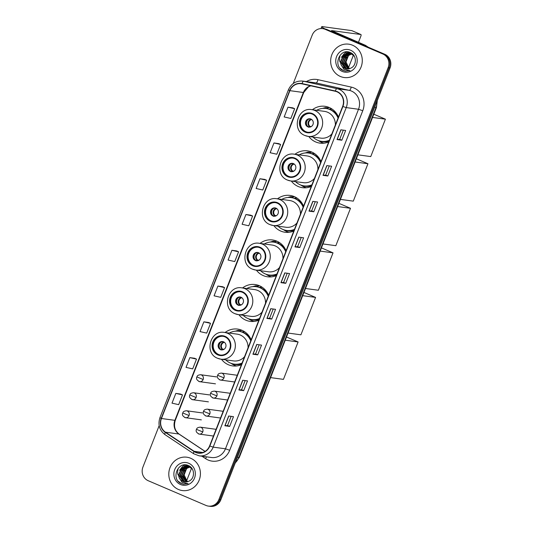 <?xml version="1.0" encoding="UTF-8"?>
<svg xmlns="http://www.w3.org/2000/svg" width="533" height="533" viewBox="0 0 533 533"><rect width="100%" height="100%" fill="white"/><g stroke="black" fill="none" stroke-linecap="round" stroke-linejoin="round"><path stroke-width="0.8" d="M251.17 339.834A18.582 17.442 -82.2 0 0 241.902 330.267A18.582 17.442 -82.2 0 0 237.651 329.088A18.582 17.442 -82.2 0 0 225.093 332.512M221.448 359.262A18.582 17.442 -82.2 0 0 228.391 364.739A18.582 17.442 -82.2 0 0 232.635 365.918A18.582 17.442 -82.2 0 0 241.422 364.712M242.122 330.36A18.582 17.442 -82.2 0 0 240.356 330.726M268.632 295.275A18.582 17.442 -82.2 0 0 259.364 285.708A18.582 17.442 -82.2 0 0 255.114 284.535A18.582 17.442 -82.2 0 0 242.555 287.953M238.911 314.703A18.582 17.442 -82.2 0 0 245.853 320.186A18.582 17.442 -82.2 0 0 250.097 321.359A18.582 17.442 -82.2 0 0 258.878 320.153M259.584 285.808A18.582 17.442 -82.2 0 0 257.819 286.168M286.088 250.723A18.582 17.442 -82.2 0 0 276.827 241.156A18.582 17.442 -82.2 0 0 272.576 239.977A18.582 17.442 -82.2 0 0 260.017 243.394M256.373 270.151A18.582 17.442 -82.2 0 0 263.315 275.628A18.582 17.442 -82.2 0 0 267.559 276.8A18.582 17.442 -82.2 0 0 276.341 275.601M277.047 241.249A18.582 17.442 -82.2 0 0 275.281 241.616M303.55 206.164A18.582 17.442 -82.2 0 0 294.283 196.597A18.582 17.442 -82.2 0 0 290.039 195.424A18.582 17.442 -82.2 0 0 277.473 198.842M273.829 225.592A18.582 17.442 -82.2 0 0 280.778 231.069A18.582 17.442 -82.2 0 0 285.022 232.248A18.582 17.442 -82.2 0 0 293.803 231.042M294.509 196.697A18.582 17.442 -82.2 0 0 292.744 197.057M321.013 161.612A18.582 17.442 -82.2 0 0 311.745 152.038A18.582 17.442 -82.2 0 0 307.501 150.866A18.582 17.442 -82.2 0 0 294.936 154.284M291.291 181.033A18.582 17.442 -82.2 0 0 298.233 186.517A18.582 17.442 -82.2 0 0 302.484 187.689A18.582 17.442 -82.2 0 0 311.265 186.483M311.972 152.138A18.582 17.442 -82.2 0 0 310.199 152.498M338.475 117.053A18.582 17.442 -82.2 0 0 329.207 107.486A18.582 17.442 -82.2 0 0 324.963 106.307A18.582 17.442 -82.2 0 0 312.398 109.731M308.754 136.481A18.582 17.442 -82.2 0 0 315.696 141.958A18.582 17.442 -82.2 0 0 319.947 143.137A18.582 17.442 -82.2 0 0 328.728 141.931M329.434 107.579A18.582 17.442 -82.2 0 0 327.662 107.946M330.667 109.025A17.003 15.957 97.8 0 1 331.952 108.979M313.204 153.577A17.003 15.957 97.8 0 1 314.49 153.531M295.742 198.136A17.003 15.957 97.8 0 1 297.028 198.089M278.286 242.695A17.003 15.957 97.8 0 1 279.572 242.648M260.824 287.247A17.003 15.957 97.8 0 1 262.109 287.2M243.361 331.806A17.003 15.957 97.8 0 1 244.647 331.759M159.174 425.634L142.931 467.068A10.52 9.874 -82.2 0 0 148.227 480.726L205.951 505.424A10.52 9.874 -82.2 0 0 208.35 506.09L210.269 506.35A10.52 9.874 -82.2 0 0 220.809 499.827L390.069 67.924A10.52 9.874 -82.2 0 0 384.773 54.266L327.049 29.568A10.52 9.874 -82.2 0 0 324.65 28.902L323.691 28.775A10.52 9.874 -82.2 0 1 326.089 29.442A10.52 9.874 -82.2 0 0 323.691 28.775L322.731 28.642A10.52 9.874 -82.2 0 0 312.191 35.165L293.25 83.508M208.35 506.09A10.52 9.874 -82.2 0 0 218.883 499.568L388.144 67.664A10.52 9.874 -82.2 0 0 382.854 54.006L326.089 29.442L383.813 54.139A10.52 9.874 -82.2 0 1 389.11 67.791A10.52 9.874 -82.2 0 0 383.813 54.139L384.773 54.266M218.883 499.568L219.849 499.694L389.11 67.791L219.849 499.694A10.52 9.874 -82.2 0 1 209.309 506.217A10.52 9.874 -82.2 0 0 219.849 499.694L220.809 499.827M352.593 45.238A16.829 15.797 -82.2 0 0 348.749 44.172A16.829 15.797 -82.2 0 0 331.233 56.625A16.829 15.797 -82.2 0 0 340.354 76.459A16.829 15.797 -82.2 0 0 344.205 77.525A16.829 15.797 -82.2 0 0 361.714 65.066A16.829 15.797 -82.2 0 0 352.593 45.238A16.829 15.797 -82.2 0 0 348.749 44.172A16.829 15.797 -82.2 0 0 331.233 56.625A16.829 15.797 -82.2 0 0 340.354 76.459A16.829 15.797 -82.2 0 0 344.205 77.525A16.829 15.797 -82.2 0 0 361.714 65.066A16.829 15.797 -82.2 0 0 352.593 45.238M190.721 458.273A16.829 15.797 -82.2 0 0 186.876 457.207A16.829 15.797 -82.2 0 0 169.367 469.666A16.829 15.797 -82.2 0 0 178.488 489.494A16.829 15.797 -82.2 0 0 182.333 490.56A16.829 15.797 -82.2 0 0 199.842 478.108A16.829 15.797 -82.2 0 0 190.721 458.273A16.829 15.797 -82.2 0 0 186.876 457.207A16.829 15.797 -82.2 0 0 169.367 469.666A16.829 15.797 -82.2 0 0 178.488 489.494A16.829 15.797 -82.2 0 0 182.333 490.56A16.829 15.797 -82.2 0 0 199.842 478.108A16.829 15.797 -82.2 0 0 190.721 458.273M337.009 91.823A11.22 10.527 97.8 0 1 342.652 106.393L209.589 445.928A11.22 10.527 97.8 0 1 198.356 452.89A11.22 10.527 97.8 0 1 194.165 451.298L165.463 432.19A11.22 10.527 97.8 0 1 161.452 418.505L289.925 90.663A11.22 10.527 97.8 0 1 301.165 83.708A11.22 10.527 97.8 0 1 301.978 83.854L335.257 91.263A11.22 10.527 97.8 0 1 337.009 91.823M337.109 91.563A11.499 10.793 -82.2 0 0 335.317 90.99L302.038 83.574A11.499 10.793 -82.2 0 0 289.685 90.557L161.206 418.398A11.499 10.793 -82.2 0 0 165.323 432.43L194.019 451.538A11.499 10.793 -82.2 0 0 209.835 446.034L342.899 106.493A11.499 10.793 -82.2 0 0 337.109 91.563M231.142 416.346L227.544 425.521L224.866 425.767L229.663 426.42L233.487 416.666L228.69 416.007L224.866 425.767M227.551 425.514L229.663 426.42M243.688 390.642L241.569 389.743L238.884 389.989L243.688 390.642L247.512 380.888L242.708 380.236L238.884 389.989M257.706 354.871L255.587 353.965L252.909 354.218L257.706 354.871L261.53 345.111L256.733 344.458L252.909 354.218M271.723 319.094L269.611 318.188L266.926 318.441L271.723 319.094L275.548 309.34L270.751 308.687L266.926 318.441M341.826 140.219L339.708 139.313L337.029 139.566L341.826 140.219L345.65 130.465L340.853 129.812L337.029 139.566M327.808 175.997L325.69 175.091L323.005 175.344L327.808 175.997L331.626 166.236L326.829 165.583L323.005 175.344M313.784 211.768L311.672 210.861L308.987 211.115L313.784 211.768L317.608 202.014L312.811 201.361L308.987 211.115M299.766 247.545L297.647 246.639L294.969 246.892L299.766 247.545L303.59 237.791L298.793 237.132L294.969 246.892M285.748 283.323L283.629 282.417L280.944 282.663L285.748 283.323L289.566 273.562L284.769 272.909L280.944 282.663M382.854 54.006L325.13 29.308A10.52 9.874 -82.2 0 0 322.731 28.642M208.663 322.505L203.866 321.839L200.042 331.599L206.711 333.105L210.535 323.351L208.616 322.492M194.638 358.283L189.848 357.616L186.024 367.377L192.686 368.883L196.51 359.122L194.598 358.263M180.62 394.06L175.83 393.394L172.006 403.148L178.668 404.654L182.493 394.9L180.58 394.04M250.723 215.185L245.926 214.519L242.102 224.273L248.771 225.779L252.595 216.025L250.677 215.165M264.741 179.408L259.944 178.742L256.126 188.495L262.789 190.008L266.613 180.247L264.701 179.388M278.759 143.63L273.969 142.964L270.144 152.724L276.807 154.23L280.631 144.476L278.719 143.617M292.784 107.859L287.987 107.193L284.162 116.947L290.831 118.459L294.656 108.699L292.737 107.839M222.681 286.734L217.89 286.068L214.066 295.822L220.729 297.334L224.553 287.573L222.641 286.714M231.908 250.29L228.084 260.051L234.747 261.556L238.571 251.803L236.659 250.936L231.908 250.29L238.571 251.803M283.629 282.423L287.22 273.242M297.647 246.646L301.245 237.471M311.665 210.868L315.263 201.694M325.69 175.097L329.281 165.916M339.708 139.32L343.305 130.145M269.605 318.194L273.202 309.02M255.587 353.972L259.185 344.791M241.569 389.743L245.16 380.569M245.926 214.519L252.595 216.025M259.944 178.742L266.613 180.247M273.969 142.964L280.631 144.476M287.987 107.193L294.656 108.699M217.89 286.068L224.553 287.573M203.866 321.839L210.535 323.351M189.848 357.616L196.51 359.122M175.83 393.394L182.493 394.9M348.862 68.804L344.944 62.774L348.076 55.459L351.507 53.906M351.707 53.873L352.3 53.806M349.062 68.764L345.324 62.827L348.455 55.512L351.687 53.993M351.887 53.953L352.42 53.88M348.056 68.904L343.419 62.568L346.55 55.252L350.774 53.6M350.974 53.586L351.553 53.58M351.747 53.593L352.106 53.62M348.256 68.89L343.798 62.621L346.93 55.305L350.961 53.666M351.154 53.646L351.74 53.626M347.269 68.917L346.144 68.544L341.893 62.361L345.031 55.046L350.034 53.373M350.228 53.38L352.353 53.826M347.463 68.924L346.53 68.597L342.273 62.414L345.411 55.099L350.221 53.42M350.414 53.427L350.987 53.467M350.801 53.44L352.213 53.706M341.053 64.753A7.922 7.435 -82.2 0 0 344.791 68.357A7.922 7.435 -82.2 0 0 346.603 68.864A7.922 7.435 -82.2 0 0 350.974 68.044C357.037 65.406 356.684 55.152 350.574 52.66C340.127 47.277 332.485 65.539 342.586 70.249L345.457 71.136L349.968 70.616L343.958 69.403L341.053 64.753L340.374 62.154L343.505 54.839L349.275 53.233L351.147 53.74L354.245 56.112M346.683 68.87L345.004 68.391L340.754 62.201L343.885 54.886L349.468 53.26M349.275 53.233L351.527 53.793M348.795 67.891A7.922 7.435 -82.2 0 0 349.695 68.59L348.795 67.891L345.997 61.868L348.515 55.465M350.627 50.242A11.433 10.727 -82.2 0 0 336.57 56.611A11.433 10.727 -82.2 0 0 342.319 71.449A11.433 10.727 -82.2 0 0 356.377 65.086A11.433 10.727 -82.2 0 0 350.627 50.242M345.544 71.149L343.272 70.509L340.181 68.277M343.818 56.225L345.99 53.7M346.343 53.413L348.735 52.034M345.344 56.431L347.516 53.906M347.869 53.62L348.422 53.22M348.502 53.167L349.921 52.381M341.406 57.317L344.518 53.267L346.93 51.834M342.926 57.524L345.577 53.866M345.99 53.513L348.569 51.994M344.451 57.731L347.103 54.073M347.516 53.72L348.176 53.227M348.276 53.16L349.788 52.334M348.988 52.734A11.22 3.751 113.2 0 0 349.208 52.147M325.117 28.982A14.025 1.213 -158.6 0 1 321.705 26.73A14.025 1.213 -158.6 0 1 322.612 26.65L351.76 30.621A1.752 0.586 -66.8 0 1 351.813 30.634A1.752 0.586 -66.8 0 1 351.86 30.661M348.522 67.658L353.399 55.199M358.442 42.334L360.834 36.231A1.752 0.586 113.2 0 0 360.928 34.538A1.752 0.586 113.2 0 0 360.874 34.518L331.499 30.568L365.332 45.278A1.752 1.646 97.8 0 1 365.585 45.418L368.276 47.21M339.927 56.185A11.22 3.751 113.2 0 0 339.674 57.611M339.574 58.477A11.22 3.751 113.2 0 0 340.394 62.361M346.303 58.084A11.22 3.751 113.2 0 0 346.77 57.324M347.543 55.918A11.22 3.751 113.2 0 0 348.256 54.459M348.382 54.166A11.22 3.751 113.2 0 0 348.642 53.58M312.218 114.075A9.467 8.888 -82.2 0 0 310.053 113.476A9.467 8.888 -82.2 0 0 300.206 120.485A9.467 8.888 -82.2 0 0 305.336 131.638A9.467 8.888 -82.2 0 0 307.501 132.237A9.467 8.888 -82.2 0 0 317.348 125.235A9.467 8.888 -82.2 0 0 312.218 114.075M310.353 113.522A9.467 8.888 -82.2 0 0 300.765 120.724A9.467 8.888 -82.2 0 0 305.935 131.724A9.467 8.888 -82.2 0 0 307.801 132.277M337.289 114.662A13.145 12.339 -82.2 0 0 336.25 114.049M312.991 137.054A16.583 15.564 -82.2 0 0 317.741 140.286A16.583 15.564 -82.2 0 0 321.532 141.332L322.132 141.418A16.583 15.564 -82.2 0 0 329.234 140.632M338.342 117.393A16.583 15.564 -82.2 0 0 330.4 109.598A16.583 15.564 -82.2 0 0 326.609 108.552L326.009 108.472A16.583 15.564 -82.2 0 0 316.635 110.304M321.532 141.332A16.583 15.564 -82.2 0 0 329.381 140.252M338.075 118.073A16.583 15.564 -82.2 0 0 329.8 109.518A16.583 15.564 -82.2 0 0 326.009 108.472M335.37 124.975A13.498 12.665 -82.2 0 0 327.602 112.236A13.498 12.665 -82.2 0 0 324.517 111.377L311.798 109.645A13.498 12.665 97.8 0 1 314.883 110.504A13.498 12.665 97.8 0 1 322.199 126.408A13.498 12.665 97.8 0 1 308.154 136.395L320.873 138.127A13.498 12.665 -82.2 0 0 331.879 133.89M332.092 109.072A16.829 15.797 -82.2 0 0 329.127 109.125M310.906 119.039A4.211 3.951 -82.2 0 0 305.569 121.884A4.211 3.951 -82.2 0 0 308.807 127.107A4.211 3.951 -82.2 0 0 310.906 119.039M310.359 118.852A4.211 3.951 -82.2 0 0 309.233 127.14M323.897 143.19A18.235 17.109 97.8 0 1 321.705 142.438A18.235 17.109 97.8 0 1 319.367 141.205L318.234 140.485M322.605 108.406L323.891 108.012A18.235 17.109 97.8 0 1 325.79 107.559L327.715 107.819L327.375 108.679M322.845 108.386L325.79 107.559M306.961 125.495A4.91 4.604 97.8 0 1 307.734 119.832M308.4 127.227L309.993 126.388L311.319 126.568M373.813 114.215L385.412 119.179L370.755 156.582L357.896 154.83M372.554 117.427L385.412 119.179M294.756 158.634A9.467 8.888 -82.2 0 0 292.597 158.035A9.467 8.888 -82.2 0 0 282.743 165.043A9.467 8.888 -82.2 0 0 287.873 176.196A9.467 8.888 -82.2 0 0 290.039 176.796A9.467 8.888 -82.2 0 0 299.886 169.787A9.467 8.888 -82.2 0 0 294.756 158.634M292.89 158.081A9.467 8.888 -82.2 0 0 283.303 165.277A9.467 8.888 -82.2 0 0 288.473 176.276A9.467 8.888 -82.2 0 0 290.338 176.829M319.827 159.22A13.145 12.339 -82.2 0 0 318.787 158.601M295.529 181.613A16.583 15.564 -82.2 0 0 300.286 184.844A16.583 15.564 -82.2 0 0 304.07 185.89L304.669 185.97A16.583 15.564 -82.2 0 0 311.772 185.191M320.879 161.945A16.583 15.564 -82.2 0 0 312.938 154.157A16.583 15.564 -82.2 0 0 309.147 153.104L308.547 153.024A16.583 15.564 -82.2 0 0 299.173 154.863M304.07 185.89A16.583 15.564 -82.2 0 0 311.918 184.811M320.613 162.625A16.583 15.564 -82.2 0 0 312.338 154.077A16.583 15.564 -82.2 0 0 308.547 153.024M317.908 169.534A13.498 12.665 -82.2 0 0 310.139 156.789A13.498 12.665 -82.2 0 0 307.055 155.936L294.336 154.204A13.498 12.665 97.8 0 1 297.421 155.056A13.498 12.665 97.8 0 1 304.736 170.96A13.498 12.665 97.8 0 1 290.692 180.954L303.41 182.686A13.498 12.665 -82.2 0 0 314.417 178.442M314.63 153.624A16.829 15.797 -82.2 0 0 311.672 153.677M293.443 163.591A4.211 3.951 -82.2 0 0 288.106 166.443A4.211 3.951 -82.2 0 0 291.344 171.666A4.211 3.951 -82.2 0 0 293.443 163.591M292.903 163.411A4.211 3.951 -82.2 0 0 291.771 171.699M306.435 187.749A18.235 17.109 97.8 0 1 304.243 186.99A18.235 17.109 97.8 0 1 301.905 185.757L300.772 185.038M305.142 152.964L306.428 152.571A18.235 17.109 97.8 0 1 308.334 152.118L310.253 152.378L309.913 153.231M305.382 152.938L308.334 152.118M289.499 170.054A4.91 4.604 97.8 0 1 290.272 164.391M290.938 171.786L292.537 170.94L293.856 171.12M356.35 158.774L367.95 163.738L353.292 201.141L340.434 199.389M355.091 161.985L367.95 163.738M277.293 203.193A9.467 8.888 -82.2 0 0 275.135 202.593A9.467 8.888 -82.2 0 0 265.281 209.596A9.467 8.888 -82.2 0 0 270.411 220.755A9.467 8.888 -82.2 0 0 272.576 221.348A9.467 8.888 -82.2 0 0 282.423 214.346A9.467 8.888 -82.2 0 0 277.293 203.193M275.434 202.64A9.467 8.888 -82.2 0 0 265.84 209.835A9.467 8.888 -82.2 0 0 271.011 220.835A9.467 8.888 -82.2 0 0 272.876 221.388M302.364 203.773A13.145 12.339 -82.2 0 0 301.332 203.16M278.066 226.172A16.583 15.564 -82.2 0 0 282.823 229.397A16.583 15.564 -82.2 0 0 286.614 230.449L287.214 230.529A16.583 15.564 -82.2 0 0 294.309 229.743M303.417 206.504A16.583 15.564 -82.2 0 0 295.475 198.716A16.583 15.564 -82.2 0 0 291.691 197.663L291.091 197.583A16.583 15.564 -82.2 0 0 281.71 199.415M286.614 230.449A16.583 15.564 -82.2 0 0 294.463 229.363M303.157 207.184A16.583 15.564 -82.2 0 0 294.876 198.629A16.583 15.564 -82.2 0 0 291.091 197.583M300.445 214.086A13.498 12.665 -82.2 0 0 292.677 201.347A13.498 12.665 -82.2 0 0 289.592 200.495L276.874 198.762A13.498 12.665 97.8 0 1 279.958 199.615A13.498 12.665 97.8 0 1 287.274 215.519A13.498 12.665 97.8 0 1 273.229 225.512L285.948 227.245A13.498 12.665 -82.2 0 0 296.954 223.001M297.167 198.183A16.829 15.797 -82.2 0 0 294.209 198.236M275.981 208.15A4.211 3.951 -82.2 0 0 270.644 211.001A4.211 3.951 -82.2 0 0 273.889 216.225A4.211 3.951 -82.2 0 0 275.981 208.15M275.441 207.963A4.211 3.951 -82.2 0 0 274.308 216.258M288.973 232.301A18.235 17.109 97.8 0 1 286.781 231.549A18.235 17.109 97.8 0 1 284.442 230.316L283.309 229.596M287.68 197.516L288.966 197.13A18.235 17.109 97.8 0 1 290.871 196.67L292.79 196.93L292.457 197.79M287.92 197.496L290.871 196.67M272.037 214.606A4.91 4.604 97.8 0 1 272.809 208.943M273.482 216.338L275.075 215.499L276.4 215.678M338.888 203.326L350.494 208.296L335.837 245.693L322.971 243.941M337.629 206.544L350.494 208.296M259.837 247.745A9.467 8.888 -82.2 0 0 257.672 247.145A9.467 8.888 -82.2 0 0 247.818 254.154A9.467 8.888 -82.2 0 0 252.955 265.307A9.467 8.888 -82.2 0 0 255.114 265.907A9.467 8.888 -82.2 0 0 264.968 258.898A9.467 8.888 -82.2 0 0 259.837 247.745M257.972 247.192A9.467 8.888 -82.2 0 0 248.385 254.394A9.467 8.888 -82.2 0 0 253.555 265.387A9.467 8.888 -82.2 0 0 255.414 265.94M284.902 248.331A13.145 12.339 -82.2 0 0 283.869 247.718M260.61 270.724A16.583 15.564 -82.2 0 0 265.361 273.955A16.583 15.564 -82.2 0 0 269.152 275.001L269.751 275.081A16.583 15.564 -82.2 0 0 276.854 274.302M285.961 251.063A16.583 15.564 -82.2 0 0 278.019 243.268A16.583 15.564 -82.2 0 0 274.228 242.222L273.629 242.135A16.583 15.564 -82.2 0 0 264.248 243.974M269.152 275.001A16.583 15.564 -82.2 0 0 277 273.922M285.695 251.736A16.583 15.564 -82.2 0 0 277.42 243.188A16.583 15.564 -82.2 0 0 273.629 242.135M282.983 258.645A13.498 12.665 -82.2 0 0 275.215 245.9A13.498 12.665 -82.2 0 0 272.13 245.047L259.418 243.315A13.498 12.665 97.8 0 1 262.502 244.167A13.498 12.665 97.8 0 1 269.818 260.077A13.498 12.665 97.8 0 1 255.773 270.064L268.485 271.797A13.498 12.665 -82.2 0 0 279.492 267.553M279.705 242.742A16.829 15.797 -82.2 0 0 276.747 242.795M258.525 252.709A4.211 3.951 -82.2 0 0 253.182 255.554A4.211 3.951 -82.2 0 0 256.426 260.777A4.211 3.951 -82.2 0 0 258.525 252.709M257.979 252.522A4.211 3.951 -82.2 0 0 256.846 260.81M271.51 276.86A18.235 17.109 97.8 0 1 269.318 276.101A18.235 17.109 97.8 0 1 266.986 274.875L265.854 274.155M270.218 242.075L271.504 241.682A18.235 17.109 97.8 0 1 273.409 241.229L275.328 241.489L274.995 242.342M270.458 242.055L273.409 241.229M254.574 259.165A4.91 4.604 97.8 0 1 255.347 253.501M256.02 260.897L257.612 260.051L258.938 260.231M321.426 247.885L333.032 252.849L318.374 290.252L305.509 288.5M320.166 251.096L333.032 252.849M242.375 292.304A9.467 8.888 -82.2 0 0 240.21 291.704A9.467 8.888 -82.2 0 0 230.363 298.713A9.467 8.888 -82.2 0 0 235.493 309.866A9.467 8.888 -82.2 0 0 237.651 310.466A9.467 8.888 -82.2 0 0 247.505 303.457A9.467 8.888 -82.2 0 0 242.375 292.304M240.51 291.751A9.467 8.888 -82.2 0 0 230.922 298.946A9.467 8.888 -82.2 0 0 236.092 309.946A9.467 8.888 -82.2 0 0 237.958 310.499M267.439 292.89A13.145 12.339 -82.2 0 0 266.407 292.271M243.148 315.283A16.583 15.564 -82.2 0 0 247.898 318.507A16.583 15.564 -82.2 0 0 251.689 319.56L252.289 319.64A16.583 15.564 -82.2 0 0 259.391 318.861M268.499 295.615A16.583 15.564 -82.2 0 0 260.557 287.827A16.583 15.564 -82.2 0 0 256.766 286.774L256.166 286.694A16.583 15.564 -82.2 0 0 246.792 288.533M251.689 319.56A16.583 15.564 -82.2 0 0 259.538 318.481M268.232 296.295A16.583 15.564 -82.2 0 0 259.957 287.74A16.583 15.564 -82.2 0 0 256.166 286.694M265.527 303.204A13.498 12.665 -82.2 0 0 257.752 290.458A13.498 12.665 -82.2 0 0 254.667 289.606L241.955 287.873A13.498 12.665 97.8 0 1 245.04 288.726A13.498 12.665 97.8 0 1 252.356 304.629A13.498 12.665 97.8 0 1 238.311 314.623L251.023 316.355A13.498 12.665 -82.2 0 0 262.029 312.111M262.243 287.294A16.829 15.797 -82.2 0 0 259.285 287.347M241.063 297.261A4.211 3.951 -82.2 0 0 235.719 300.112A4.211 3.951 -82.2 0 0 238.964 305.336A4.211 3.951 -82.2 0 0 241.063 297.261M240.516 297.081A4.211 3.951 -82.2 0 0 239.384 305.369M254.054 321.419A18.235 17.109 97.8 0 1 251.856 320.659A18.235 17.109 97.8 0 1 249.524 319.427L248.391 318.707M252.762 286.627L254.041 286.241A18.235 17.109 97.8 0 1 255.947 285.781L257.865 286.048L257.532 286.901M252.995 286.607L255.947 285.781M237.112 303.723A4.91 4.604 97.8 0 1 237.885 298.06M238.557 305.449L240.15 304.609L241.476 304.789M303.963 292.444L315.569 297.407L300.912 334.811L288.047 333.058M302.704 295.655L315.569 297.407M224.913 336.856A9.467 8.888 -82.2 0 0 222.747 336.256A9.467 8.888 -82.2 0 0 212.9 343.265A9.467 8.888 -82.2 0 0 218.03 354.418A9.467 8.888 -82.2 0 0 220.196 355.018A9.467 8.888 -82.2 0 0 230.043 348.016A9.467 8.888 -82.2 0 0 224.913 336.856M223.047 336.303A9.467 8.888 -82.2 0 0 213.46 343.505A9.467 8.888 -82.2 0 0 218.63 354.505A9.467 8.888 -82.2 0 0 220.495 355.058M249.984 337.442A13.145 12.339 -82.2 0 0 248.944 336.829M225.686 359.835A16.583 15.564 -82.2 0 0 230.436 363.066A16.583 15.564 -82.2 0 0 234.227 364.112L234.826 364.199A16.583 15.564 -82.2 0 0 241.929 363.413M251.036 340.174A16.583 15.564 -82.2 0 0 243.095 332.379A16.583 15.564 -82.2 0 0 239.304 331.333L238.704 331.253A16.583 15.564 -82.2 0 0 229.33 333.085M234.227 364.112A16.583 15.564 -82.2 0 0 242.075 363.033M250.77 340.853A16.583 15.564 -82.2 0 0 242.495 332.299A16.583 15.564 -82.2 0 0 238.704 331.253M248.065 347.756A13.498 12.665 -82.2 0 0 240.29 335.017A13.498 12.665 -82.2 0 0 237.205 334.158L224.493 332.425A13.498 12.665 97.8 0 1 227.578 333.285A13.498 12.665 97.8 0 1 234.893 349.188A13.498 12.665 97.8 0 1 220.849 359.182L233.561 360.914A13.498 12.665 -82.2 0 0 244.574 356.67M244.787 331.852A16.829 15.797 -82.2 0 0 241.822 331.906M223.6 341.82A4.211 3.951 -82.2 0 0 218.264 344.664A4.211 3.951 -82.2 0 0 221.501 349.888A4.211 3.951 -82.2 0 0 223.6 341.82M223.054 341.633A4.211 3.951 -82.2 0 0 221.928 349.921M236.592 365.971A18.235 17.109 97.8 0 1 234.393 365.218A18.235 17.109 97.8 0 1 232.062 363.986L230.929 363.266M235.3 331.186L236.579 330.8A18.235 17.109 97.8 0 1 238.484 330.34L240.403 330.6L240.07 331.459M235.533 331.166L238.484 330.34M219.649 348.276A4.91 4.604 97.8 0 1 220.422 342.612M221.095 350.008L222.687 349.168L224.013 349.348M286.501 336.996L298.107 341.959L283.449 379.363L270.584 377.611M285.242 340.207L298.107 341.959M187.116 465.769A11.22 3.751 113.2 0 0 187.336 465.189M186.65 480.699L191.534 468.24M178.055 469.227A11.22 3.751 113.2 0 0 177.802 470.646M177.709 471.518A11.22 3.751 113.2 0 0 178.522 475.403M184.438 471.119A11.22 3.751 113.2 0 0 184.898 470.359M185.677 468.96A11.22 3.751 113.2 0 0 186.39 467.494M186.517 467.208A11.22 3.751 113.2 0 0 186.77 466.622M186.99 481.839L183.072 475.816L186.21 468.5L189.641 466.941M189.841 466.908L190.434 466.841M187.196 481.799L183.452 475.869L186.59 468.554L189.821 467.035M190.021 466.995L190.554 466.921M186.19 481.945L181.546 475.609L184.684 468.294L188.909 466.635M189.102 466.622L189.688 466.622M189.881 466.628L190.234 466.661M186.39 481.932L181.933 475.656L185.064 468.34L189.095 466.701M189.288 466.688L189.875 466.668M185.397 481.959L184.278 481.585L180.027 475.396L183.159 468.081L188.162 466.415M188.356 466.422L190.488 466.861M185.597 481.965L184.658 481.632L180.407 475.449L183.539 468.134L188.349 466.462M188.542 466.468L189.122 466.508M188.929 466.475L190.348 466.748M179.188 477.795A7.922 7.435 -82.2 0 0 182.926 481.399A7.922 7.435 -82.2 0 0 184.738 481.899A7.922 7.435 -82.2 0 0 189.108 481.086C195.171 478.447 194.811 468.187 188.709 465.702C178.262 460.319 170.62 478.574 180.714 483.284L183.585 484.177L188.102 483.658L182.093 482.438L179.188 477.795L178.502 475.189L181.64 467.874L187.409 466.268L189.275 466.781L192.373 469.153M184.811 481.912L183.132 481.426L178.881 475.243L182.019 467.927L187.596 466.295M187.409 466.268L189.655 466.828M186.923 480.933A7.922 7.435 -82.2 0 0 187.829 481.632L186.923 480.933L184.125 474.91L186.65 468.507M188.762 463.284A11.433 10.727 -82.2 0 0 174.704 469.646A11.433 10.727 -82.2 0 0 180.454 484.49A11.433 10.727 -82.2 0 0 194.512 478.121A11.433 10.727 -82.2 0 0 188.762 463.284M183.672 484.191L181.4 483.544L178.315 481.319M181.953 469.26L184.125 466.735M184.478 466.455L186.87 465.069M183.479 469.466L185.651 466.941M185.997 466.661L186.557 466.255M186.63 466.208L188.056 465.422M179.534 470.353L182.646 466.308L185.058 464.876M181.06 470.566L183.712 466.901M184.125 466.555L186.703 465.036M182.579 470.772L185.237 467.115M185.644 466.761L186.31 466.268M186.41 466.202L187.916 465.369M235.346 462.717A14.025 13.165 -82.2 0 0 238.837 457.521L375.978 107.579A14.025 13.165 -82.2 0 0 376.978 101.317M374.599 107.386L375.978 107.579A7.016 0.606 21.4 0 0 376.431 107.533L239.284 457.481L235.153 463.217M327.049 29.568L325.13 29.308M390.069 67.924L388.144 67.664M239.284 457.481A7.016 0.606 21.4 0 1 238.837 457.521L237.458 457.334M306.395 81.589A17.529 16.45 97.8 0 1 317.921 79.677L351.207 87.086A17.529 16.45 97.8 0 1 362.76 110.724L229.696 450.265L225.459 448.799L358.522 109.265A14.025 13.165 -82.2 0 0 351.467 91.056A14.025 13.165 -82.2 0 0 349.275 90.35L315.996 82.941A14.025 13.165 -82.2 0 0 314.976 82.755L302.697 81.083A14.025 13.165 97.8 0 1 303.71 81.269A3.504 1.206 102.6 0 0 302.038 83.574M229.696 450.265A17.529 16.45 97.8 0 1 208.13 460.026A17.529 16.45 97.8 0 1 205.591 458.653L201.914 456.201M211.408 457.501A14.025 13.165 -82.2 0 0 225.459 448.799L213.173 447.127A14.025 13.165 97.8 0 1 199.129 455.822L211.408 457.501M317.921 79.677A3.504 1.206 -77.4 0 1 315.996 82.941L303.71 81.269L336.996 88.678A14.025 13.165 97.8 0 1 339.181 89.377A14.025 13.165 97.8 0 1 346.237 107.586L342.899 106.493M335.317 90.99A3.504 1.206 102.6 0 1 336.996 88.678L349.275 90.35A3.504 1.206 -77.4 0 0 351.207 87.086M302.697 81.083C296.075 80.623 291.318 83.528 288.42 89.804L289.685 90.557M161.206 418.398L159.947 417.639C157.728 424.634 159.42 430.311 165.03 434.668L193.726 453.776L199.129 455.822M165.323 432.43A3.504 1.099 123.7 0 0 165.03 434.668M194.019 451.538A3.504 1.099 123.7 0 0 193.726 453.776M209.835 446.034L213.173 447.127L346.237 107.586L358.522 109.265L362.76 110.724M206.424 456.821A3.504 1.099 -56.3 0 1 205.591 458.653M161.452 418.505L174.884 420.33A11.22 10.527 -82.2 0 0 178.901 434.022L205.052 451.431M165.463 432.19L178.901 434.022A6.309 1.985 -56.3 0 1 179.188 434.129L205.118 451.391M194.165 451.298L202.813 452.477M310.672 85.786A11.22 10.527 -82.2 0 0 303.364 92.495L174.884 420.33A6.309 0.546 21.4 0 0 175.29 420.297C173.538 426.207 174.837 430.817 179.188 434.129M289.925 90.663L303.364 92.495A6.309 0.546 21.4 0 0 303.77 92.456L175.29 420.297M281.078 282.67L284.895 272.929M295.095 246.899L298.913 237.152M309.113 211.121L312.938 201.374M323.138 175.35L326.956 165.603M337.156 139.573L340.973 129.825M267.06 318.448L270.877 308.7M253.035 354.225L256.853 344.478M239.017 389.996L242.835 380.249M224.999 425.774L228.817 416.026M363.033 44.965L365.332 45.278M360.874 34.518L351.76 30.621M365.585 45.418L363.386 45.118M305.142 132.131A9.994 9.381 -82.2 0 0 317.435 126.561A9.994 9.381 -82.2 0 0 312.411 113.589A9.994 9.381 -82.2 0 0 300.119 119.152A9.994 9.381 -82.2 0 0 305.142 132.131M311.798 109.645C297.441 106.847 291.198 130.538 304.963 135.515L308.154 136.395A13.498 12.665 97.8 0 1 305.069 135.542M319.467 140.899A16.809 15.777 -82.2 0 0 329.001 141.238M309.506 126.534A4.071 3.818 97.8 0 1 311.339 119.259M309.993 126.388A3.858 3.618 97.8 0 1 311.738 119.532M287.68 176.683A9.994 9.381 -82.2 0 0 299.972 171.12A9.994 9.381 -82.2 0 0 294.949 158.148A9.994 9.381 -82.2 0 0 282.657 163.711A9.994 9.381 -82.2 0 0 287.68 176.683M294.336 154.204C279.978 151.405 273.735 175.091 287.507 180.074L290.692 180.954A13.498 12.665 97.8 0 1 287.607 180.101M302.004 185.457A16.809 15.777 -82.2 0 0 311.538 185.79M292.044 171.086A4.071 3.818 97.8 0 1 293.876 163.811M292.537 170.94A3.858 3.618 97.8 0 1 294.276 164.084M270.224 221.242A9.994 9.381 -82.2 0 0 282.51 215.678A9.994 9.381 -82.2 0 0 277.486 202.7A9.994 9.381 -82.2 0 0 265.194 208.27A9.994 9.381 -82.2 0 0 270.224 221.242M276.874 198.762C262.516 195.964 256.28 219.649 270.044 224.626L273.229 225.512A13.498 12.665 97.8 0 1 270.144 224.653M284.549 230.009A16.809 15.777 -82.2 0 0 294.076 230.349M274.582 215.645A4.071 3.818 97.8 0 1 276.42 208.37M275.075 215.499A3.858 3.618 97.8 0 1 276.82 208.643M252.762 265.794A9.994 9.381 -82.2 0 0 265.054 260.231A9.994 9.381 -82.2 0 0 260.024 247.259A9.994 9.381 -82.2 0 0 247.732 252.822A9.994 9.381 -82.2 0 0 252.762 265.794M259.418 243.315C245.053 240.516 238.817 264.208 252.582 269.185L255.773 270.064A13.498 12.665 97.8 0 1 252.689 269.212M267.086 274.568A16.809 15.777 -82.2 0 0 276.614 274.901M257.119 260.204A4.071 3.818 97.8 0 1 258.958 252.928M257.612 260.051A3.858 3.618 97.8 0 1 259.358 253.195M235.3 310.353A9.994 9.381 -82.2 0 0 247.592 304.789A9.994 9.381 -82.2 0 0 242.562 291.817A9.994 9.381 -82.2 0 0 230.276 297.381A9.994 9.381 -82.2 0 0 235.3 310.353M241.955 287.873C227.591 285.075 221.355 308.76 235.12 313.737L238.311 314.623A13.498 12.665 97.8 0 1 235.226 313.77M249.624 319.127A16.809 15.777 -82.2 0 0 259.151 319.46M239.657 304.756A4.071 3.818 97.8 0 1 241.496 297.481M240.15 304.609A3.858 3.618 97.8 0 1 241.895 297.754M217.837 354.911A9.994 9.381 -82.2 0 0 230.129 349.342A9.994 9.381 -82.2 0 0 225.106 336.37A9.994 9.381 -82.2 0 0 212.814 341.933A9.994 9.381 -82.2 0 0 217.837 354.911M224.493 332.425C210.135 329.627 203.892 353.319 217.657 358.296L220.849 359.182A13.498 12.665 97.8 0 1 217.764 358.323M232.161 363.679A16.809 15.777 -82.2 0 0 241.689 364.019M222.201 349.315A4.071 3.818 97.8 0 1 224.033 342.039M222.687 349.168A3.858 3.618 97.8 0 1 224.433 342.313M223.94 377.87A3.504 3.291 -82.2 0 0 221.375 373.1C217.397 373.6 218.184 374.826 217.637 375.292L223.94 377.87A3.504 3.291 -82.2 0 1 220.429 380.049C217.691 378.743 216.758 377.157 217.637 375.292M219.629 379.829A3.504 3.291 -82.2 0 0 220.429 380.049L234.647 381.988M216.878 395.892A3.504 3.291 -82.2 0 0 214.313 391.115C210.342 391.615 211.128 392.841 210.575 393.314L216.878 395.892A3.504 3.291 -82.2 0 1 213.367 398.064C210.628 396.759 209.696 395.173 210.575 393.314M212.567 397.845A3.504 3.291 -82.2 0 0 213.367 398.064L227.591 400.003M209.822 413.908A3.504 3.291 -82.2 0 0 207.257 409.137C203.28 409.63 204.066 410.863 203.519 411.329L209.822 413.908A3.504 3.291 -82.2 0 1 206.311 416.08C203.566 414.781 202.64 413.195 203.519 411.329M205.505 415.86A3.504 3.291 -82.2 0 0 206.311 416.08L220.529 418.019M202.76 431.923A3.504 3.291 -82.2 0 0 200.195 427.153C196.217 427.653 197.003 428.878 196.457 429.345L202.76 431.923A3.504 3.291 -82.2 0 1 199.249 434.102C196.504 432.796 195.578 431.21 196.457 429.345M198.443 433.882A3.504 3.291 -82.2 0 0 199.249 434.102L213.466 436.041M203.153 379.496A3.504 3.291 -82.2 0 0 200.588 374.726C196.61 375.225 197.397 376.451 196.85 376.918L203.153 379.496A3.504 3.291 -82.2 0 1 199.642 381.675C196.904 380.369 195.971 378.783 196.85 376.918M198.842 381.448A3.504 3.291 -82.2 0 0 199.642 381.675L215.479 383.833M196.091 397.518A3.504 3.291 -82.2 0 0 193.526 392.741C189.555 393.241 190.341 394.467 189.788 394.94L196.091 397.518A3.504 3.291 -82.2 0 1 192.58 399.69C189.841 398.384 188.909 396.799 189.788 394.94M191.78 399.47A3.504 3.291 -82.2 0 0 192.58 399.69L208.416 401.849M189.035 415.533A3.504 3.291 -82.2 0 0 186.47 410.763C182.493 411.256 183.279 412.489 182.732 412.955L189.035 415.533A3.504 3.291 -82.2 0 1 185.524 417.705C182.779 416.4 181.853 414.821 182.732 412.955M184.718 417.486A3.504 3.291 -82.2 0 0 185.524 417.705L201.354 419.864M377.311 100.464L376.431 107.533M288.42 89.804L159.947 417.639M310.799 85.813L308.507 86.799L303.77 92.456M320.979 28.569L321.705 26.73M351.813 30.634L360.928 34.538M237.212 375.259L221.375 373.1M230.149 393.274L214.313 391.115M223.087 411.289L207.257 409.137M216.032 429.312L200.195 427.153M216.425 376.884L200.588 374.726M209.362 394.9L193.526 392.741M202.3 412.915L186.47 410.763"/></g></svg>
